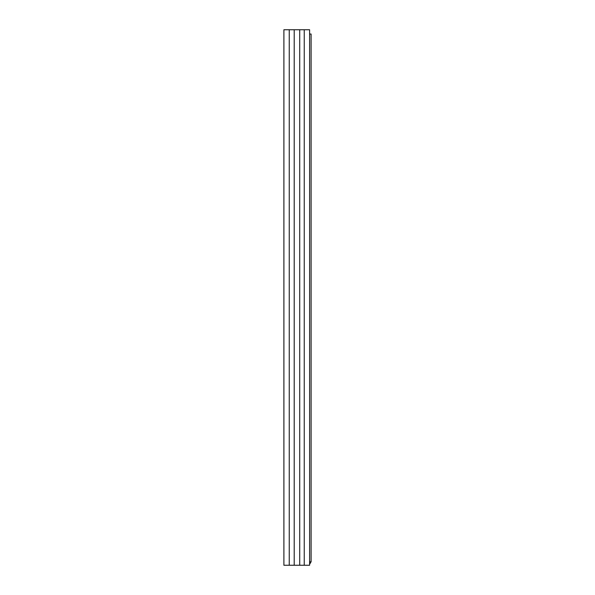 <?xml version="1.0" encoding="UTF-8"?>
<svg xmlns="http://www.w3.org/2000/svg" width="595" height="595" viewBox="0 0 595 595"><rect width="100%" height="100%" fill="white"/><g stroke="black" fill="none" stroke-linecap="round" stroke-linejoin="round"><path stroke-width="0.89" d="M304.246 29.75L283.897 29.75L283.897 565.25L309.601 565.25L309.601 29.75L304.246 29.75L304.246 565.25M299.716 29.75L299.716 565.25M294.213 29.75L294.213 565.25M283.897 39.582L283.897 41.843M283.897 53.171L283.897 54.77M309.601 34.034L311.103 34.034L311.103 561.821L309.601 561.821M309.601 563.986A4.715 4.715 0 0 0 310.925 561.821M289.252 29.75L289.252 565.25"/></g></svg>
